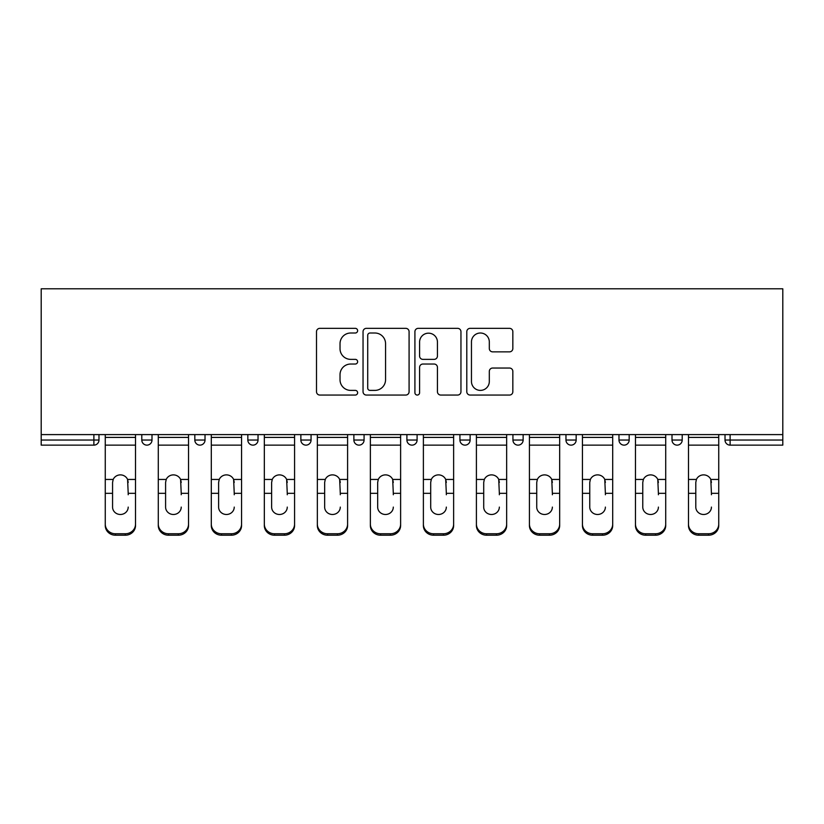 <?xml version="1.0" encoding="UTF-8"?>
<svg xmlns="http://www.w3.org/2000/svg" width="824" height="824" viewBox="0 0 824 824"><rect width="100%" height="100%" fill="white"/><g stroke="black" fill="none" stroke-linecap="round" stroke-linejoin="round"><path stroke-width="1.24" d="M357.626 330.671A2.338 2.338 0 0 0 355.288 328.343L319.846 328.343A3.337 3.337 0 0 0 316.509 331.67L316.509 391.719A3.337 3.337 0 0 0 319.846 395.057L355.288 395.057A2.338 2.338 0 0 0 357.626 392.729A2.338 2.338 0 0 0 355.288 390.391L350.705 390.391A10.671 10.671 0 0 1 340.024 379.709L340.024 374.714A10.671 10.671 0 0 1 350.705 364.033L355.288 364.033A2.338 2.338 0 0 0 357.626 361.695A2.338 2.338 0 0 0 355.288 359.367L350.705 359.367A10.671 10.671 0 0 1 340.024 348.686L340.024 343.68A10.671 10.671 0 0 1 350.705 333.009L355.288 333.009A2.338 2.338 0 0 0 357.626 330.671M509.5 351.858A3.337 3.337 0 0 0 512.837 348.521L512.837 331.67A3.337 3.337 0 0 0 509.5 328.343L470.133 328.343A3.337 3.337 0 0 0 466.796 331.67L466.796 391.719A3.337 3.337 0 0 0 470.133 395.057L509.5 395.057A3.337 3.337 0 0 0 512.837 391.719L512.837 371.377A3.337 3.337 0 0 0 509.5 368.04L492.649 368.04A3.337 3.337 0 0 0 489.312 371.377L489.312 381.461A8.92 8.92 0 0 1 480.392 390.391A8.92 8.92 0 0 1 471.462 381.461L471.462 341.929A8.92 8.92 0 0 1 480.392 333.009A8.92 8.92 0 0 1 489.312 341.929L489.312 348.521A3.337 3.337 0 0 0 492.649 351.858L509.5 351.858M782.8 434.598L41.2 434.598L41.2 288.791L782.8 288.791L782.8 445.135L730.115 445.135A5.099 5.099 0 0 1 725.017 440.037L725.017 434.598L725.017 440.037L782.8 440.037M409.085 331.67A3.337 3.337 0 0 0 405.748 328.343L366.381 328.343A3.337 3.337 0 0 0 363.044 331.67L363.044 391.719A3.337 3.337 0 0 0 366.381 395.057L405.748 395.057A3.337 3.337 0 0 0 409.085 391.719L409.085 331.67M418.252 328.343L457.619 328.343A3.337 3.337 0 0 1 460.956 331.67L460.956 391.719A3.337 3.337 0 0 1 457.619 395.057L440.778 395.057A3.337 3.337 0 0 1 437.441 391.719L437.441 367.37A3.337 3.337 0 0 0 434.104 364.033L422.928 364.033A3.337 3.337 0 0 0 419.591 367.37L419.591 392.729A2.338 2.338 0 0 1 417.253 395.057A2.338 2.338 0 0 1 414.915 392.729L414.915 331.67A3.337 3.337 0 0 1 418.252 328.343M93.885 445.135A5.099 5.099 0 0 0 98.983 440.037L93.885 440.037L93.885 445.135A5.099 5.099 0 0 0 98.983 440.037L98.983 434.598L98.983 440.037A5.099 5.099 0 0 1 93.885 445.135L41.2 445.135L41.2 440.037L93.885 440.037L93.885 434.598M41.2 434.598L41.2 440.037M141.8 434.598L141.8 440.037L141.8 434.598M146.899 445.135A5.099 5.099 0 0 1 141.8 440.037A5.099 5.099 0 0 0 146.899 445.135A5.099 5.099 0 0 0 151.997 440.037L151.997 434.598L151.997 440.037A5.099 5.099 0 0 1 146.899 445.135A5.099 5.099 0 0 1 141.8 440.037L151.997 440.037M194.825 434.598L194.825 440.037L194.825 434.598M205.022 434.598L205.022 440.037L205.022 434.598M247.839 434.598L247.839 440.037L247.839 434.598M258.036 434.598L258.036 440.037L258.036 434.598M311.06 434.598L311.06 440.037L300.863 440.037A5.099 5.099 0 0 0 305.962 445.135A5.099 5.099 0 0 1 300.863 440.037L300.863 434.598M364.074 434.598L364.074 440.037L353.877 440.037A5.099 5.099 0 0 0 358.976 445.135A5.099 5.099 0 0 1 353.877 440.037L353.877 434.598M406.901 434.598L406.901 440.037L406.901 434.598M417.099 434.598L417.099 440.037A5.099 5.099 0 0 1 412 445.135A5.099 5.099 0 0 1 406.901 440.037L417.099 440.037A5.099 5.099 0 0 1 412 445.135M459.926 434.598L459.926 440.037L459.926 434.598M470.123 434.598L470.123 440.037L470.123 434.598M512.94 434.598L512.94 440.037L512.94 434.598M523.137 434.598L523.137 440.037L523.137 434.598M565.964 434.598L565.964 440.037L565.964 434.598M576.161 434.598L576.161 440.037A5.099 5.099 0 0 1 571.063 445.135A5.099 5.099 0 0 1 565.964 440.037L576.161 440.037A5.099 5.099 0 0 1 571.063 445.135M618.979 434.598L618.979 440.037L618.979 434.598M629.176 434.598L629.176 440.037A5.099 5.099 0 0 1 624.077 445.135A5.099 5.099 0 0 1 618.979 440.037L629.176 440.037A5.099 5.099 0 0 1 624.077 445.135A5.099 5.099 0 0 0 629.176 440.037M672.003 434.598L672.003 440.037L672.003 434.598M682.2 434.598L682.2 440.037L682.2 434.598M199.923 445.135A5.099 5.099 0 0 1 194.825 440.037A5.099 5.099 0 0 0 199.923 445.135A5.099 5.099 0 0 0 205.022 440.037A5.099 5.099 0 0 1 199.923 445.135A5.099 5.099 0 0 1 194.825 440.037L205.022 440.037A5.099 5.099 0 0 1 199.923 445.135M252.937 445.135A5.099 5.099 0 0 1 247.839 440.037A5.099 5.099 0 0 0 252.937 445.135A5.099 5.099 0 0 0 258.036 440.037A5.099 5.099 0 0 1 252.937 445.135A5.099 5.099 0 0 1 247.839 440.037L258.036 440.037M311.06 440.037A5.099 5.099 0 0 1 305.962 445.135A5.099 5.099 0 0 0 311.06 440.037A5.099 5.099 0 0 1 305.962 445.135A5.099 5.099 0 0 1 300.863 440.037M364.074 440.037A5.099 5.099 0 0 1 358.976 445.135A5.099 5.099 0 0 0 364.074 440.037A5.099 5.099 0 0 1 358.976 445.135A5.099 5.099 0 0 1 353.877 440.037M465.024 445.135A5.099 5.099 0 0 1 459.926 440.037L470.123 440.037A5.099 5.099 0 0 1 465.024 445.135A5.099 5.099 0 0 0 470.123 440.037A5.099 5.099 0 0 1 465.024 445.135M518.038 445.135A5.099 5.099 0 0 1 512.94 440.037L523.137 440.037A5.099 5.099 0 0 1 518.038 445.135A5.099 5.099 0 0 0 523.137 440.037A5.099 5.099 0 0 1 518.038 445.135M677.101 445.135A5.099 5.099 0 0 1 672.003 440.037A5.099 5.099 0 0 0 677.101 445.135A5.099 5.099 0 0 0 682.2 440.037A5.099 5.099 0 0 1 677.101 445.135A5.099 5.099 0 0 1 672.003 440.037L682.2 440.037M370.048 333.009A2.338 2.338 0 0 0 367.71 335.347L367.71 388.053A2.338 2.338 0 0 0 370.048 390.391L374.889 390.391A10.671 10.671 0 0 0 385.56 379.709L385.56 343.68A10.671 10.671 0 0 0 374.889 333.009L370.048 333.009M437.441 342.104A8.92 8.92 0 0 0 428.511 333.174A8.92 8.92 0 0 0 419.591 342.104L419.591 356.03A3.337 3.337 0 0 0 422.928 359.367L434.104 359.367A3.337 3.337 0 0 0 437.441 356.03L437.441 342.104M128.204 482.442L127.586 479.444L128.204 493.319L135.517 493.319L135.517 434.598M105.266 494.75L105.266 525.558L105.266 479.444L113.197 479.444L112.569 482.442L113.197 479.444A7.818 7.498 0 0 1 127.586 479.444L135.517 479.444M128.204 494.75L128.204 493.319M120.386 514.485A7.818 7.395 180 0 0 128.204 507.09A7.818 7.395 180 0 1 120.386 514.485A7.818 7.395 180 0 1 112.569 507.09L112.569 482.442M135.517 524.126L135.517 525.558A10.197 9.641 180 0 1 125.32 535.209L125.32 533.767A10.197 9.641 0 0 0 135.517 524.126L135.517 493.319M105.266 524.126A10.197 9.641 0 0 0 115.463 533.767L115.463 535.209L125.32 535.209M115.463 535.209A10.197 9.641 180 0 1 105.266 525.558M115.463 533.767L125.32 533.767M105.266 479.444L105.266 434.598M181.228 482.442L180.6 479.444L181.228 493.319L188.531 493.319L188.531 434.598M158.29 494.75L158.29 525.558L158.29 479.444L166.221 479.444L165.593 482.442L166.221 479.444A7.818 7.498 0 0 1 180.6 479.444L188.531 479.444M181.228 494.75L181.228 493.319M173.411 514.485A7.818 7.395 180 0 0 181.228 507.09A7.818 7.395 180 0 1 173.411 514.485A7.818 7.395 180 0 1 165.593 507.09L165.593 482.442M234.243 482.442L233.625 479.444L234.243 493.319L241.556 493.319L241.556 434.598M211.305 494.75L211.305 525.558L211.305 479.444L219.236 479.444L218.618 482.442L219.236 479.444A7.818 7.498 0 0 1 233.625 479.444L241.556 479.444M234.243 494.75L234.243 493.319M226.435 514.485A7.818 7.395 180 0 0 234.243 507.09A7.818 7.395 180 0 1 226.435 514.485A7.818 7.395 180 0 1 218.618 507.09L218.618 482.442M287.267 482.442L286.639 479.444L287.267 493.319L294.57 493.319L294.57 434.598M264.329 494.75L264.329 525.558L264.329 479.444L272.26 479.444L271.632 482.442L272.26 479.444A7.818 7.498 0 0 1 286.639 479.444L294.57 479.444M287.267 494.75L287.267 493.319M279.449 514.485A7.818 7.395 180 0 0 287.267 507.09A7.818 7.395 180 0 1 279.449 514.485A7.818 7.395 180 0 1 271.632 507.09L271.632 482.442M340.291 482.442L339.663 479.444L340.291 493.319L347.594 493.319L347.594 434.598M317.343 494.75L317.343 525.558L317.343 479.444L325.274 479.444L324.656 482.442L325.274 479.444A7.818 7.498 0 0 1 339.663 479.444L347.594 479.444M340.291 494.75L340.291 493.319M332.474 514.485A7.818 7.395 180 0 0 340.291 507.09A7.818 7.395 180 0 1 332.474 514.485A7.818 7.395 180 0 1 324.656 507.09L324.656 482.442M393.306 482.442L392.688 479.444L393.306 493.319L400.618 493.319L400.618 434.598M370.367 494.75L370.367 525.558L370.367 479.444L378.298 479.444L377.67 482.442L378.298 479.444A7.818 7.498 0 0 1 392.688 479.444L400.618 479.444M400.618 525.558L400.618 524.126L400.618 525.558A10.197 9.641 180 0 1 390.422 535.209L390.422 533.767A10.197 9.641 0 0 0 400.618 524.126L400.618 493.319M393.306 494.75L393.306 493.319M385.488 514.485A7.818 7.395 180 0 0 393.306 507.09A7.818 7.395 180 0 1 385.488 514.485A7.818 7.395 180 0 1 377.67 507.09L377.67 482.442M188.531 524.126L188.531 525.558A10.197 9.641 180 0 1 178.334 535.209L178.334 533.767A10.197 9.641 0 0 0 188.531 524.126L188.531 493.319M158.29 524.126A10.197 9.641 0 0 0 168.477 533.767L168.477 535.209L178.334 535.209M168.477 535.209A10.197 9.641 180 0 1 158.29 525.558M168.477 533.767L178.334 533.767M158.29 479.444L158.29 434.598M241.556 524.126L241.556 525.558A10.197 9.641 180 0 1 231.359 535.209L231.359 533.767A10.197 9.641 0 0 0 241.556 524.126L241.556 493.319M211.305 524.126A10.197 9.641 0 0 0 221.502 533.767L221.502 535.209L231.359 535.209M221.502 535.209A10.197 9.641 180 0 1 211.305 525.558M221.502 533.767L231.359 533.767M211.305 479.444L211.305 434.598M294.57 524.126L294.57 525.558A10.197 9.641 180 0 1 284.383 535.209L284.383 533.767A10.197 9.641 0 0 0 294.57 524.126L294.57 493.319M264.329 524.126A10.197 9.641 0 0 0 274.526 533.767L274.526 535.209L284.383 535.209M274.526 535.209A10.197 9.641 180 0 1 264.329 525.558M274.526 533.767L284.383 533.767M264.329 479.444L264.329 434.598M347.594 524.126L347.594 525.558A10.197 9.641 180 0 1 337.397 535.209L337.397 533.767A10.197 9.641 0 0 0 347.594 524.126L347.594 493.319M317.343 524.126A10.197 9.641 0 0 0 327.54 533.767L327.54 535.209L337.397 535.209M327.54 535.209A10.197 9.641 180 0 1 317.343 525.558M327.54 533.767L337.397 533.767M317.343 479.444L317.343 434.598M370.367 524.126A10.197 9.641 0 0 0 380.564 533.767L380.564 535.209L390.422 535.209M380.564 535.209A10.197 9.641 180 0 1 370.367 525.558M380.564 533.767L390.422 533.767M370.367 479.444L370.367 434.598M446.33 482.442L445.702 479.444L446.33 493.319L453.633 493.319L453.633 434.598M423.382 494.75L423.382 525.558L423.382 479.444L431.312 479.444L430.695 482.442L431.312 479.444A7.818 7.498 0 0 1 445.702 479.444L453.633 479.444M453.633 525.558L453.633 524.126L453.633 525.558A10.197 9.641 180 0 1 443.436 535.209L443.436 533.767A10.197 9.641 0 0 0 453.633 524.126L453.633 493.319M446.33 494.75L446.33 493.319M438.512 514.485A7.818 7.395 180 0 0 446.33 507.09A7.818 7.395 180 0 1 438.512 514.485A7.818 7.395 180 0 1 430.695 507.09L430.695 482.442M423.382 524.126A10.197 9.641 0 0 0 433.579 533.767L433.579 535.209L443.436 535.209M433.579 535.209A10.197 9.641 180 0 1 423.382 525.558M433.579 533.767L443.436 533.767M423.382 479.444L423.382 434.598M499.344 482.442L498.726 479.444L499.344 493.319L506.657 493.319L506.657 434.598M476.406 494.75L476.406 525.558L476.406 479.444L484.337 479.444L483.709 482.442L484.337 479.444A7.818 7.498 0 0 1 498.726 479.444L506.657 479.444M506.657 525.558L506.657 524.126L506.657 525.558A10.197 9.641 180 0 1 496.46 535.209L496.46 533.767A10.197 9.641 0 0 0 506.657 524.126L506.657 493.319M499.344 494.75L499.344 493.319M491.526 514.485A7.818 7.395 180 0 0 499.344 507.09A7.818 7.395 180 0 1 491.526 514.485A7.818 7.395 180 0 1 483.709 507.09L483.709 482.442M476.406 524.126A10.197 9.641 0 0 0 486.603 533.767L486.603 535.209L496.46 535.209M486.603 535.209A10.197 9.641 180 0 1 476.406 525.558M486.603 533.767L496.46 533.767M476.406 479.444L476.406 434.598M552.368 482.442L551.74 479.444L552.368 493.319L559.671 493.319L559.671 434.598M529.43 494.75L529.43 525.558L529.43 479.444L537.361 479.444L536.733 482.442L537.361 479.444A7.818 7.498 0 0 1 551.74 479.444L559.671 479.444M559.671 525.558L559.671 524.126L559.671 525.558A10.197 9.641 180 0 1 549.474 535.209L549.474 533.767A10.197 9.641 0 0 0 559.671 524.126L559.671 493.319M552.368 494.75L552.368 493.319M544.551 514.485A7.818 7.395 180 0 0 552.368 507.09A7.818 7.395 180 0 1 544.551 514.485A7.818 7.395 180 0 1 536.733 507.09L536.733 482.442M529.43 524.126A10.197 9.641 0 0 0 539.617 533.767L539.617 535.209L549.474 535.209M539.617 535.209A10.197 9.641 180 0 1 529.43 525.558M539.617 533.767L549.474 533.767M529.43 479.444L529.43 434.598M605.383 482.442L604.764 479.444L605.383 493.319L612.696 493.319L612.696 434.598M582.444 494.75L582.444 525.558L582.444 479.444L590.375 479.444L589.757 482.442L590.375 479.444A7.818 7.498 0 0 1 604.764 479.444L612.696 479.444M605.383 494.75L605.383 493.319M597.565 514.485A7.818 7.395 180 0 0 605.383 507.09A7.818 7.395 180 0 1 597.565 514.485A7.818 7.395 180 0 1 589.757 507.09L589.757 482.442M612.696 524.126L612.696 525.558A10.197 9.641 180 0 1 602.499 535.209L602.499 533.767A10.197 9.641 0 0 0 612.696 524.126L612.696 493.319M582.444 524.126A10.197 9.641 0 0 0 592.641 533.767L592.641 535.209L602.499 535.209M592.641 535.209A10.197 9.641 180 0 1 582.444 525.558M592.641 533.767L602.499 533.767M582.444 479.444L582.444 434.598M658.407 482.442L657.779 479.444L658.407 493.319L665.71 493.319L665.71 434.598M635.469 494.75L635.469 525.558L635.469 479.444L643.4 479.444L642.771 482.442L643.4 479.444A7.818 7.498 0 0 1 657.779 479.444L665.71 479.444M658.407 494.75L658.407 493.319M650.589 514.485A7.818 7.395 180 0 0 658.407 507.09A7.818 7.395 180 0 1 650.589 514.485A7.818 7.395 180 0 1 642.771 507.09L642.771 482.442M665.71 524.126L665.71 525.558A10.197 9.641 180 0 1 655.523 535.209L655.523 533.767A10.197 9.641 0 0 0 665.71 524.126L665.71 493.319M635.469 524.126A10.197 9.641 0 0 0 645.666 533.767L645.666 535.209L655.523 535.209M645.666 535.209A10.197 9.641 180 0 1 635.469 525.558M645.666 533.767L655.523 533.767M635.469 479.444L635.469 434.598M711.431 482.442L710.803 479.444L711.431 493.319L718.734 493.319L718.734 434.598M688.483 494.75L688.483 525.558L688.483 479.444L696.414 479.444L695.796 482.442L696.414 479.444A7.818 7.498 0 0 1 710.803 479.444L718.734 479.444M718.734 525.558L718.734 524.126L718.734 525.558A10.197 9.641 180 0 1 708.537 535.209L708.537 533.767A10.197 9.641 0 0 0 718.734 524.126L718.734 493.319M711.431 494.75L711.431 493.319M703.614 514.485A7.818 7.395 180 0 0 711.431 507.09A7.818 7.395 180 0 1 703.614 514.485A7.818 7.395 180 0 1 695.796 507.09L695.796 482.442M688.483 524.126A10.197 9.641 0 0 0 698.68 533.767L698.68 535.209L708.537 535.209M698.68 535.209A10.197 9.641 180 0 1 688.483 525.558M698.68 533.767L708.537 533.767M688.483 479.444L688.483 434.598M730.115 434.598L730.115 445.135M105.266 493.319L112.569 493.319M105.266 445.135L135.517 445.135M105.266 437.41L135.517 437.41M158.29 493.319L165.593 493.319M158.29 445.135L188.531 445.135M158.29 437.41L188.531 437.41M211.305 493.319L218.618 493.319M211.305 445.135L241.556 445.135M211.305 437.41L241.556 437.41M264.329 493.319L271.632 493.319M264.329 445.135L294.57 445.135M264.329 437.41L294.57 437.41M317.343 493.319L324.656 493.319M317.343 445.135L347.594 445.135M317.343 437.41L347.594 437.41M370.367 493.319L377.67 493.319M370.367 445.135L400.618 445.135M370.367 437.41L400.618 437.41M423.382 493.319L430.695 493.319M423.382 445.135L453.633 445.135M423.382 437.41L453.633 437.41M476.406 493.319L483.709 493.319M476.406 445.135L506.657 445.135M476.406 437.41L506.657 437.41M529.43 493.319L536.733 493.319M529.43 445.135L559.671 445.135M529.43 437.41L559.671 437.41M582.444 493.319L589.757 493.319M582.444 445.135L612.696 445.135M582.444 437.41L612.696 437.41M635.469 493.319L642.771 493.319M635.469 445.135L665.71 445.135M635.469 437.41L665.71 437.41M688.483 493.319L695.796 493.319M688.483 445.135L718.734 445.135M688.483 437.41L718.734 437.41"/></g></svg>

